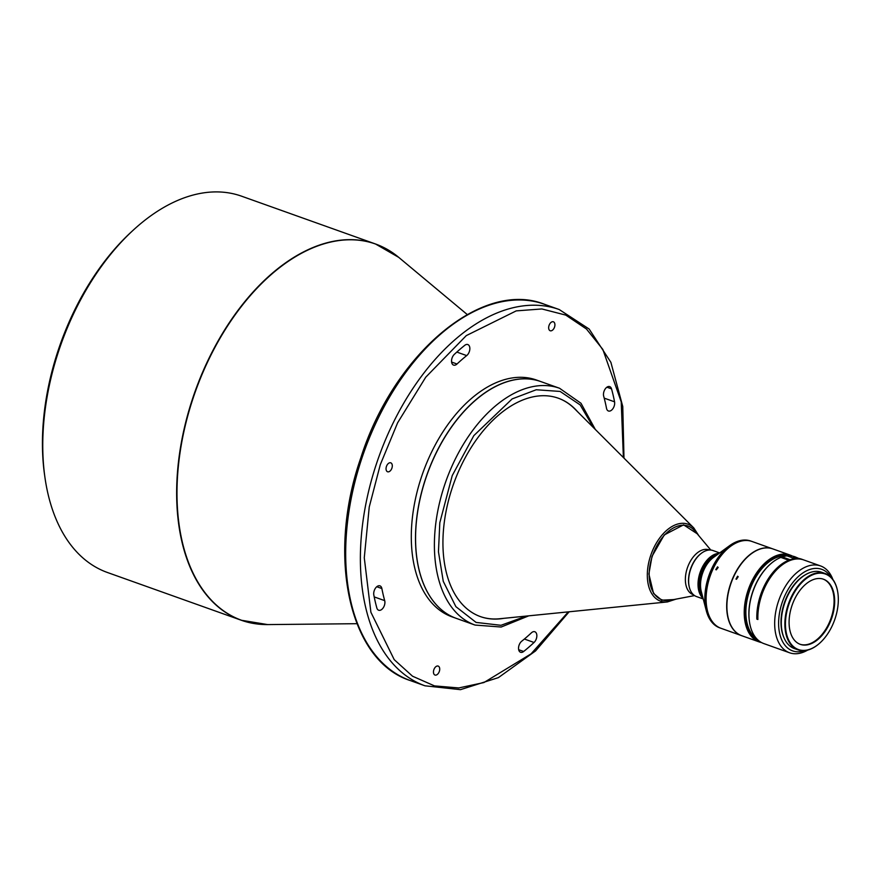 <?xml version="1.0" encoding="UTF-8"?>
<svg xmlns="http://www.w3.org/2000/svg" width="882" height="882" viewBox="0 0 882 882"><rect width="100%" height="100%" fill="white"/><g stroke="black" fill="none" stroke-linecap="round" stroke-linejoin="round"><path stroke-width="1.32" d="M689.184 586.596A23.748 14.31 -70.4 0 1 690.441 569.276A23.748 14.31 -70.4 0 1 700.958 553.609M693.472 594.744L693.043 594.589A23.748 14.31 -70.4 0 1 687.287 568.162A23.748 14.31 -70.4 0 1 709.007 549.861L709.437 550.015M710.793 550.048L694.751 530.854A39.106 23.571 109.6 0 0 652.327 556.222A39.106 23.571 109.6 0 0 669.978 600.289L694.542 595.582M676.097 599.11L667.42 601.932A40.848 24.608 -70.4 0 1 647.322 574.116A40.848 24.608 -70.4 0 1 650.629 555.671A40.848 24.608 -70.4 0 1 693.814 527.954L574.612 408.752A115.939 69.865 109.6 0 0 558.196 398.157M480.26 616.551A115.939 69.865 109.6 0 0 499.675 618.745L667.42 601.932M577.545 411.696A115.939 69.865 109.6 0 0 558.35 398.223A115.939 69.865 109.6 0 0 452.334 487.537A115.939 69.865 109.6 0 0 480.425 616.606A115.939 69.865 109.6 0 0 503.809 618.326M559.541 388.256A125.718 75.764 -70.4 0 0 448.607 474.108A125.718 75.764 -70.4 0 0 444.583 485.122A125.718 75.764 -70.4 0 0 475.034 625.062L456.248 618.359A125.718 75.764 -70.4 0 1 416.91 558.339A125.718 75.764 -70.4 0 1 425.786 478.408A125.718 75.764 -70.4 0 1 472.311 403.107A125.718 75.764 -70.4 0 1 538.373 380.781A125.718 75.764 -70.4 0 1 540.743 381.553L559.541 388.256L581.018 403.295L595.306 429.446M472.267 403.151A125.575 75.676 109.6 0 0 472.234 403.184A125.575 75.676 109.6 0 0 416.899 558.24A125.575 75.676 109.6 0 0 416.91 558.295M425.686 478.375A125.718 75.764 -70.4 0 1 540.644 381.52A125.718 75.764 -70.4 0 1 540.688 381.531L536.443 380.021A125.718 75.764 109.6 0 0 421.486 476.875A125.718 75.764 109.6 0 0 451.937 616.816L456.137 618.315A125.718 75.764 -70.4 0 1 425.686 478.375M439.335 671.378A4.752 2.867 -70.4 0 1 434.991 675.039A4.752 2.867 -70.4 0 1 433.845 669.747A4.752 2.867 -70.4 0 1 438.189 666.086A4.752 2.867 -70.4 0 1 439.335 671.378M391.917 468.11A4.752 2.867 -70.4 0 1 387.573 471.771A4.752 2.867 -70.4 0 1 386.426 466.49A4.752 2.867 -70.4 0 1 390.77 462.83A4.752 2.867 -70.4 0 1 391.917 468.11M554.535 327.09A4.752 2.867 -70.4 0 1 550.192 330.75A4.752 2.867 -70.4 0 1 549.045 325.458A4.752 2.867 -70.4 0 1 553.389 321.798A4.752 2.867 -70.4 0 1 554.535 327.09M614.556 401.828A6.284 3.793 -70.4 0 1 614.17 406.139A6.284 3.793 -70.4 0 1 608.415 410.99A6.284 3.793 -70.4 0 1 606.507 408.3A175.298 105.642 -70.4 0 0 603.685 396.194A6.284 3.793 -70.4 0 1 604.997 389.282A6.284 3.793 -70.4 0 1 609.716 386.603A6.284 3.793 -70.4 0 1 611.535 388.863A187.877 113.216 -70.4 0 1 614.556 401.828L604.203 398.135M531.372 632.846A6.284 3.793 -70.4 0 1 534.823 631.744A6.284 3.793 -70.4 0 1 536.344 638.744A6.284 3.793 -70.4 0 1 534.04 642.482A187.877 113.216 -70.4 0 1 523.665 651.478A6.284 3.793 -70.4 0 1 520.567 652.283A6.284 3.793 -70.4 0 1 518.572 647.421A6.284 3.793 -70.4 0 1 521.692 641.236A175.298 105.642 -70.4 0 0 531.372 632.846M374.2 596.905L384.695 600.642A6.284 3.793 -70.4 0 1 384.409 605.394A6.284 3.793 -70.4 0 1 378.665 610.234A6.284 3.793 -70.4 0 1 376.846 607.974A187.877 113.216 -70.4 0 1 373.825 595.008A6.284 3.793 -70.4 0 1 375.379 588.305A6.284 3.793 -70.4 0 1 379.955 585.857A6.284 3.793 -70.4 0 1 381.873 588.548L376.779 586.728M451.595 362.061L457.008 364.001A6.284 3.793 -70.4 0 1 453.557 365.093A6.284 3.793 -70.4 0 1 451.551 360.495A6.284 3.793 -70.4 0 1 454.34 354.355A187.877 113.216 -70.4 0 1 464.715 345.358A6.284 3.793 -70.4 0 1 467.813 344.553A6.284 3.793 -70.4 0 1 469.345 351.554A6.284 3.793 -70.4 0 1 466.688 355.6L456.821 352.072M387.286 249.419A199.751 120.371 109.6 0 0 375.5 243.983L241.646 196.212A199.751 120.371 109.6 0 0 132.906 230.467A199.751 120.371 109.6 0 0 58.984 350.11A199.751 120.371 109.6 0 0 44.894 477.118A199.751 120.371 109.6 0 0 107.372 572.473L241.238 620.233A199.751 120.371 109.6 0 0 253.796 623.497M132.906 230.467L131.01 232.22A196.256 118.265 109.6 0 0 58.377 349.768A196.256 118.265 109.6 0 0 44.53 474.56L44.894 477.118M688.853 584.656A23.748 14.31 -70.4 0 1 688.809 584.402A23.748 14.31 -70.4 0 1 699.272 555.076A23.748 14.31 -70.4 0 1 699.47 554.899M719.668 552.926L712.965 550.533A24.442 14.729 109.6 0 0 712.502 550.379A24.442 14.729 109.6 0 0 699.658 554.723A24.442 14.729 109.6 0 0 688.886 584.909A24.442 14.729 109.6 0 0 696.537 596.574L703.241 598.966M719.073 553.367A24.442 14.729 109.6 0 0 700.275 571.955A24.442 14.729 109.6 0 0 703.053 598.261M717.617 554.425A23.748 14.31 109.6 0 0 701.19 572.286A23.748 14.31 109.6 0 0 702.59 596.508M751.894 541.438A46.096 27.783 109.6 0 0 751.784 541.405L750.736 541.03A46.096 27.783 109.6 0 0 749.865 540.743A46.096 27.783 109.6 0 0 729.491 545.749A46.096 27.783 109.6 0 0 706.306 610.752A46.096 27.783 109.6 0 0 719.756 627.852L720.803 628.227A46.096 27.783 109.6 0 0 720.914 628.271M751.784 541.405A46.096 27.783 109.6 0 0 750.913 541.118A46.096 27.783 109.6 0 0 709.878 576.2A46.096 27.783 109.6 0 0 720.803 628.227M726.823 549.453A45.82 27.607 109.6 0 0 726.757 549.519A45.82 27.607 109.6 0 0 706.559 606.099A45.82 27.607 109.6 0 0 706.581 606.199M772.676 548.858A46.096 27.783 109.6 0 0 772.577 548.813L751.993 541.471A46.096 27.783 109.6 0 0 751.122 541.195A46.096 27.783 109.6 0 0 726.9 549.376A46.096 27.783 109.6 0 0 706.592 606.298A46.096 27.783 109.6 0 0 721.013 628.304L741.586 635.646A46.096 27.783 109.6 0 0 741.696 635.679M717.562 566.839L715.798 569.64L717.562 566.839M772.577 548.813A46.096 27.783 109.6 0 0 771.706 548.538A46.096 27.783 109.6 0 0 730.671 583.608A46.096 27.783 109.6 0 0 741.586 635.646M716.294 569.849L718.18 567.435M737.617 576.189L735.985 579.088L737.617 576.189M792.411 556.09A46.096 27.783 109.6 0 0 790.107 555.076A46.096 27.783 109.6 0 0 789.236 554.789A46.096 27.783 109.6 0 0 747.958 590.587A46.096 27.783 109.6 0 0 759.126 641.898A46.096 27.783 109.6 0 0 759.997 642.184A46.096 27.783 109.6 0 0 761.552 642.57M790.107 555.076L772.786 548.891A46.096 27.783 109.6 0 0 771.915 548.604A46.096 27.783 109.6 0 0 730.88 583.686A46.096 27.783 109.6 0 0 741.795 635.724L759.126 641.898M790.04 555.803A45.401 27.353 109.6 0 0 748.884 590.896A45.401 27.353 109.6 0 0 759.534 641.302M736.492 579.265L738.201 576.707M786.082 555.991A44.398 26.758 109.6 0 0 749.943 589.683A44.398 26.758 109.6 0 0 756.58 638.645M758.156 611.413A44.398 26.758 -70.4 0 1 770.063 578.063M769.545 564.844A45.401 27.353 109.6 0 0 769.358 565.02A45.401 27.353 109.6 0 0 748.95 610.829A45.401 27.353 109.6 0 0 749.358 621.071A45.401 27.353 109.6 0 0 749.391 621.325M832.884 579.485A46.096 27.783 109.6 0 0 820.558 565.935L803.756 559.949A46.096 27.783 109.6 0 0 802.885 559.662A46.096 27.783 109.6 0 0 772.136 575.13A46.096 27.783 109.6 0 0 757.892 619.495L756.844 619.12A46.096 27.783 -70.4 0 1 788.729 560.224L780.846 557.413A46.096 27.783 109.6 0 0 769.743 564.667A46.096 27.783 109.6 0 0 749.016 611.182A46.096 27.783 109.6 0 0 749.424 621.578A46.096 27.783 109.6 0 0 763.845 643.584L789.566 652.768A46.096 27.783 109.6 0 0 790.437 653.055A46.096 27.783 109.6 0 0 807.692 650.089M795.09 556.862A46.096 27.783 109.6 0 0 794.836 556.763A46.096 27.783 109.6 0 0 793.965 556.476A46.096 27.783 109.6 0 0 782.224 556.917L790.107 559.728A46.096 27.783 -70.4 0 1 801.837 559.287A46.096 27.783 -70.4 0 1 802.708 559.574A46.096 27.783 -70.4 0 1 803.226 559.761M820.558 565.935A46.096 27.783 109.6 0 0 819.687 565.66A46.096 27.783 109.6 0 0 778.652 600.73A46.096 27.783 109.6 0 0 789.566 652.768M798.739 558.438L795.244 556.906A46.096 27.783 109.6 0 0 794.484 556.663A46.096 27.783 109.6 0 0 787.538 556.057L793.844 558.306A46.096 27.783 -70.4 0 1 800.79 558.912A46.096 27.783 -70.4 0 1 801.54 559.155L802.708 559.574M830.998 577.269A43.306 26.096 109.6 0 0 820.899 569.055A43.306 26.096 109.6 0 0 782.114 602.682A43.306 26.096 109.6 0 0 793.425 651.148A43.306 26.096 109.6 0 0 804.836 650.607M805.795 574.546A39.668 23.902 109.6 0 0 783.591 636.771M837.878 593.013A40.506 24.409 109.6 0 0 837.856 592.858A40.506 24.409 109.6 0 0 825.188 573.521A40.506 24.409 109.6 0 0 824.416 573.278A40.506 24.409 109.6 0 0 788.144 604.732A40.506 24.409 109.6 0 0 797.956 649.825A40.506 24.409 109.6 0 0 798.717 650.078A40.506 24.409 109.6 0 0 820.006 642.879A40.506 24.409 109.6 0 0 820.117 642.78M825.188 573.521L821.616 572.253A40.506 24.409 109.6 0 0 784.572 603.464A40.506 24.409 109.6 0 0 794.384 648.557L797.956 649.825M824.604 573.785A40.087 24.156 109.6 0 0 788.695 604.92A40.087 24.156 109.6 0 0 799.169 649.791A40.087 24.156 109.6 0 0 820.238 642.669A40.087 24.156 109.6 0 0 837.9 593.167A40.087 24.156 109.6 0 0 824.604 573.785M823.204 579.121A34.574 20.837 -70.4 0 1 831.009 618.293A34.574 20.837 -70.4 0 1 800.327 644.345A34.574 20.837 -70.4 0 1 799.963 644.235M800.922 644.566A34.574 20.837 109.6 0 0 831.693 618.249A34.574 20.837 109.6 0 0 823.501 579.231A34.574 20.837 109.6 0 0 822.851 579.011A34.574 20.837 109.6 0 0 792.069 605.328A34.574 20.837 109.6 0 0 800.261 644.345A34.574 20.837 109.6 0 0 800.922 644.566M793.216 558.086L793.976 558.295M781.65 557.7L782.224 556.917M790.063 560.489L790.107 559.728M757.87 618.745L756.844 619.12M788.684 561.062L788.729 560.224M457.008 364.001A175.298 105.642 -70.4 0 1 466.688 355.6M384.695 600.642A175.298 105.642 -70.4 0 1 381.873 588.548M410.262 680.551L424.959 685.799A199.751 120.371 -70.4 0 1 376.57 463.436A199.751 120.371 -70.4 0 1 559.221 309.538L544.525 304.301C482.002 279.219 393.67 354.31 360.837 457.791C326.483 555.825 348.886 661.037 410.262 680.551A199.751 120.371 -70.4 0 1 361.874 458.188A199.751 120.371 -70.4 0 1 544.525 304.301M467.24 314.532L398.719 257.357A199.696 120.338 109.6 0 0 193.169 397.991A199.696 120.338 109.6 0 0 267.676 624.588L356.912 623.695M398.719 257.357L375.5 243.983A199.751 120.371 109.6 0 0 192.838 397.881A199.751 120.371 109.6 0 0 241.238 620.233L267.676 624.588M715.831 555.726A23.748 14.31 109.6 0 0 704.927 566.74A23.748 14.31 109.6 0 0 702.039 594.38M729.491 545.749L713.406 557.501A24.09 14.52 109.6 0 0 705.468 566.828A24.09 14.52 109.6 0 0 701.278 591.469L706.306 610.752M795.244 556.906L792.609 557.865M606.893 387.198L611.535 388.863M524.382 639.031L534.04 642.482M523.665 651.478L518.671 649.703M568.306 611.865L531.096 653.838L483.898 682.558L458.75 687.949L434.462 685.887L412.533 676.207L394.221 659.659L370.892 612.24L364.277 557.777L369.238 507.029L380.285 464.671L397.639 422.754L425.752 377.187L466.28 335.612L516.224 310.883L541.868 308.954L565.792 315.106L586.475 329.019L602.825 349.404L621.226 401.883L623.387 457.526M526.356 616.066L500.976 625.305L476.082 622.416L455.884 606.662L443.26 581.326L438.453 551.768L439.809 522.75L452.234 475.585L473.821 435.631L512.155 398.907L536.245 389.756L560.136 391.443L580.147 404.904L593.564 427.715M673.694 599.573L661.721 600.168L653.54 593.454L648.876 573.995L652.019 556.333L664.256 534.933L683.594 524.845L697.177 533.753M424.959 685.799L460.47 689.658L498.363 677.641L535.55 650.938L569.144 611.777M559.221 309.538L589.154 329.041L610.884 362.326L622.769 406.536L623.982 458.122M475.034 625.062L501.185 627.025L528.792 615.823M698.753 535.639L693.814 527.954"/></g></svg>
